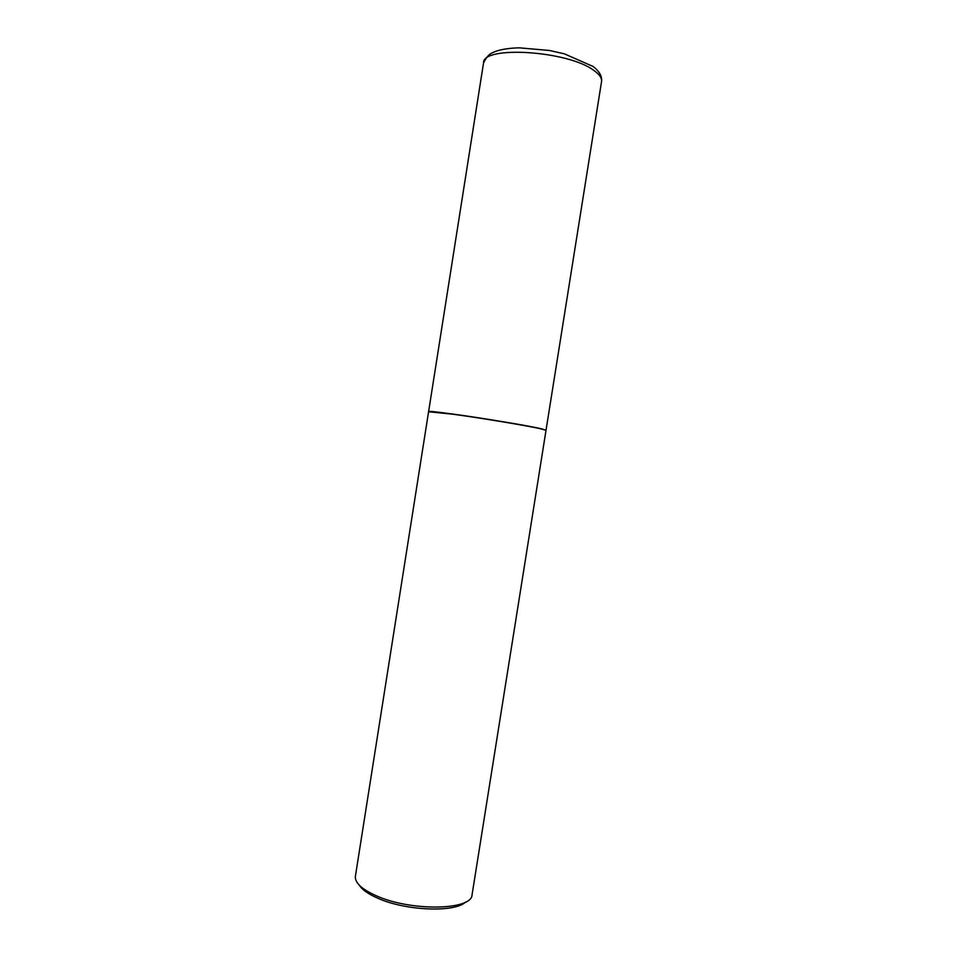 <?xml version="1.0" encoding="UTF-8"?>
<svg xmlns="http://www.w3.org/2000/svg" width="957" height="957" viewBox="0 0 957 957"><rect width="100%" height="100%" fill="white"/><g stroke="black" fill="none" stroke-linecap="round" stroke-linejoin="round"><path stroke-width="1.44" d="M601.546 81.572L546.028 430.219L536.769 427.803C508.717 421.893 425.052 409.417 428.604 411.63L483.548 62.887C488.429 53.425 490.929 53.496 495.642 51.355C502.078 49.178 510.009 48.017 519.46 47.85L549.509 50.482L564.391 53.843L593.041 66.44C599.405 71.273 602.24 76.321 601.546 81.572C602.061 78.067 599.429 74.311 593.651 70.292C567.633 50.625 482.376 45.422 483.548 62.887M545.873 430.219L542.021 428.951C530.345 426.068 481.981 417.982 452.565 414.022L428.76 411.677M546.004 430.375L542.14 429.131C530.429 426.248 481.945 418.125 452.446 414.154L428.58 411.773L355.358 876.528C354.975 882.952 361.985 889.376 376.4 895.824C410.876 911.483 471.574 910.334 472.028 895.01L546.004 430.375M465.592 902.044C455.03 912.727 405.816 910.885 377.895 898.276C368.373 894.125 362.177 889.771 359.306 885.213"/></g></svg>
